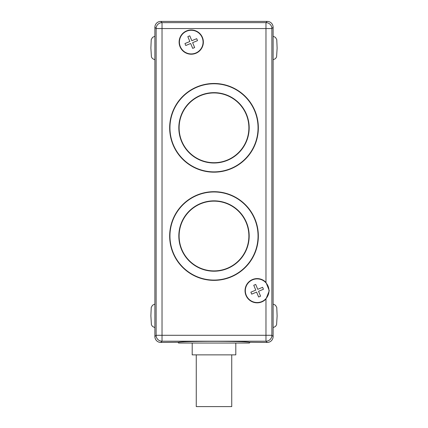 <?xml version="1.0" encoding="UTF-8"?>
<svg xmlns="http://www.w3.org/2000/svg" width="428" height="428" viewBox="0 0 428 428"><rect width="100%" height="100%" fill="white"/><g stroke="black" fill="none" stroke-linecap="round" stroke-linejoin="round"><path stroke-width="0.64" d="M192.199 343.042L192.199 354.865L235.801 354.865L235.801 343.042M249.476 342.405L249.476 343.042L178.524 343.042L178.524 342.448M249.449 342.277L267.216 342.448A5.917 5.912 45 0 0 273.123 336.542L273.123 27.306A5.917 5.912 -45 0 0 267.216 21.4L160.784 21.4A5.917 5.912 -135 0 0 154.877 27.306L154.877 336.542A5.917 5.912 135 0 0 160.784 342.448L178.551 342.277M231.735 354.865L231.735 406.6L196.265 406.6L196.265 354.865M186.71 31.169A11.824 11.824 0 0 1 202.16 37.562A11.824 11.824 0 0 1 195.767 53.019A11.824 11.824 0 0 1 180.316 46.625A11.824 11.824 0 0 1 186.71 31.169M185.367 44.528L184.96 43.549L189.85 41.521L187.822 36.626L189.781 35.818L191.808 40.708L196.703 38.681L197.511 40.639L192.621 42.666L194.649 47.562L192.691 48.369L190.663 43.479L185.773 45.507L185.367 44.528M252.632 279.794A11.824 11.824 0 0 1 268.083 286.188A11.824 11.824 0 0 1 261.69 301.638A11.824 11.824 0 0 1 246.239 295.245A11.824 11.824 0 0 1 252.632 279.794M251.29 293.148L250.883 292.169L255.778 290.141L253.751 285.251L255.703 284.438L257.736 289.328L262.626 287.3L263.439 289.258L258.544 291.286L260.577 296.181L258.619 296.989L256.586 292.099L251.696 294.127L251.29 293.148M258.047 127.828A44.047 44.047 0 0 1 191.974 165.973A44.047 44.047 0 0 1 191.974 89.677A44.047 44.047 0 0 1 258.047 127.828A44.047 44.047 0 0 0 191.974 89.677A44.047 44.047 0 0 0 191.974 165.973A44.047 44.047 0 0 0 258.047 127.828M258.047 236.026A44.047 44.047 0 0 1 191.974 274.171A44.047 44.047 0 0 1 191.974 197.875A44.047 44.047 0 0 1 258.047 236.026A44.047 44.047 0 0 0 191.974 197.875A44.047 44.047 0 0 0 191.974 274.171A44.047 44.047 0 0 0 258.047 236.026M249.182 127.828A35.182 35.182 0 0 1 196.409 158.29A35.182 35.182 0 0 1 196.409 97.359A35.182 35.182 0 0 1 249.182 127.828M249.182 236.026A35.182 35.182 0 0 1 196.409 266.489A35.182 35.182 0 0 1 196.409 205.558A35.182 35.182 0 0 1 249.182 236.026M248.882 127.828A34.882 34.882 0 0 1 196.559 158.034A34.882 34.882 0 0 1 196.559 97.616A34.882 34.882 0 0 1 248.882 127.828M248.882 236.026A34.882 34.882 0 0 1 196.559 266.232A34.882 34.882 0 0 1 196.559 205.815A34.882 34.882 0 0 1 248.882 236.026M265.97 299.038A12.123 12.123 0 0 1 248.673 299.365A12.123 12.123 0 0 1 248.673 282.063A12.123 12.123 0 0 1 265.97 282.389L269.282 290.714L265.97 299.038L265.97 335.295L162.03 335.295L162.03 28.553L271.882 28.553A5.912 5.906 -135 0 0 265.97 22.647L265.97 282.389M203.359 42.094A12.123 12.123 0 0 1 185.174 52.59A12.123 12.123 0 0 1 185.174 31.597A12.123 12.123 0 0 1 203.359 42.094M258.346 236.026A44.346 44.346 0 0 1 191.83 274.428A44.346 44.346 0 0 1 191.83 197.624A44.346 44.346 0 0 1 258.346 236.026M258.346 127.828A44.346 44.346 0 0 1 191.83 166.23A44.346 44.346 0 0 1 191.83 89.42A44.346 44.346 0 0 1 258.346 127.828M177.871 342.448C179.016 340.934 248.984 340.934 250.129 342.448M160.784 342.448L162.03 341.202L265.97 341.202A5.912 5.906 -45 0 0 271.882 335.295L265.97 335.295L265.97 341.202L267.216 342.448M273.123 336.542L271.882 335.295L271.882 28.553L273.123 27.306M162.03 28.553L162.03 22.647A5.912 5.906 135 0 0 156.118 28.553L162.03 28.553M154.877 27.306L156.118 28.553L156.118 335.295A5.912 5.906 45 0 0 162.03 341.202L162.03 335.295L156.118 335.295L154.877 336.542M267.216 21.4L265.97 22.647L162.03 22.647L160.784 21.4M273.123 327.613L275.45 326.484L276.579 324.831L277.119 316.003L276.766 307.454L275.461 305.218L273.123 304.073M273.123 59.776L275.45 58.647L276.579 56.994L277.119 48.166L276.766 39.617L275.461 37.38L273.123 36.236M154.877 327.613L152.55 326.484L151.421 324.831L150.881 315.843L151.234 307.459L152.534 305.218L154.877 304.073M154.877 59.776L152.55 58.647L151.421 56.994L150.881 48.006L151.234 39.622L152.534 37.38L154.877 36.236"/></g></svg>
